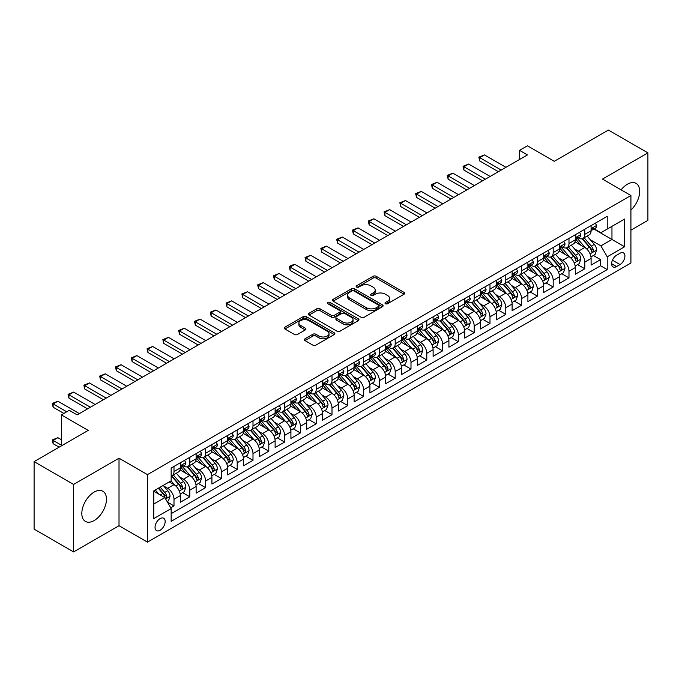 <?xml version="1.0" encoding="UTF-8"?>
<svg xmlns="http://www.w3.org/2000/svg" width="682" height="682" viewBox="0 0 682 682"><rect width="100%" height="100%" fill="white"/><g stroke="black" fill="none" stroke-linecap="round" stroke-linejoin="round"><path stroke-width="1.02" d="M385.441 303.72A1.535 0.887 0 0 0 387.615 303.72L404.085 294.206A2.191 1.27 0 0 0 404.733 293.311A2.191 1.27 0 0 0 404.085 292.416L376.174 276.295A2.191 1.27 0 0 0 373.071 276.295L356.592 285.809A1.535 0.887 0 0 0 356.149 286.44A1.535 0.887 0 0 0 356.592 287.062A1.535 0.887 0 0 0 358.766 287.062L360.897 285.835A7.016 4.049 0 0 1 370.82 285.835L373.148 287.173A7.016 4.049 0 0 1 375.202 290.046A7.016 4.049 0 0 1 373.148 292.91L371.017 294.138A1.535 0.887 0 0 0 370.565 294.769A1.535 0.887 0 0 0 371.017 295.391A1.535 0.887 0 0 0 373.19 295.391L375.322 294.164A7.016 4.049 0 0 1 385.245 294.164L387.572 295.502A7.016 4.049 0 0 1 389.627 298.366A7.016 4.049 0 0 1 387.572 301.231L385.441 302.467A1.535 0.887 0 0 0 384.989 303.089A1.535 0.887 0 0 0 385.441 303.72L385.441 302.467M94.133 520.562A17.425 10.06 120 0 0 105.522 505.2A17.425 10.06 120 0 0 102.854 491.236A17.425 10.06 120 0 0 94.133 492.097A17.425 10.06 120 0 0 82.752 507.459A17.425 10.06 120 0 0 85.421 521.423A17.425 10.06 120 0 0 94.133 520.562M630.918 210.047A17.425 10.06 120 0 0 636.076 183.381A17.425 10.06 120 0 0 627.363 184.242A17.425 10.06 120 0 0 621.097 189.843M160.1 530.272A7.152 4.126 120 0 0 164.771 523.972A7.152 4.126 120 0 0 163.671 518.243A7.152 4.126 120 0 0 160.1 518.601A7.152 4.126 120 0 0 155.428 524.901A7.152 4.126 120 0 0 156.528 530.63A7.152 4.126 120 0 0 160.1 530.272M304.99 338.792A2.191 1.27 0 0 0 304.351 339.687A2.191 1.27 0 0 0 304.99 340.582L312.825 345.109A2.191 1.27 0 0 0 315.928 345.109L334.223 334.538A2.191 1.27 0 0 0 334.871 333.643A2.191 1.27 0 0 0 334.223 332.748L306.312 316.636A2.191 1.27 0 0 0 303.209 316.636L284.906 327.198A2.191 1.27 0 0 0 284.266 328.093A2.191 1.27 0 0 0 284.906 328.988L294.368 334.453A2.191 1.27 0 0 0 297.471 334.453L305.306 329.926A2.191 1.27 0 0 0 305.945 329.031A2.191 1.27 0 0 0 305.306 328.136L300.609 325.433A5.865 3.384 0 0 1 298.895 323.038A5.865 3.384 0 0 1 302.518 319.909A5.865 3.384 0 0 1 308.912 320.642L327.283 331.247A5.865 3.384 0 0 1 329.005 333.643A5.865 3.384 0 0 1 325.382 336.772A5.865 3.384 0 0 1 318.988 336.038L315.928 334.274A2.191 1.27 0 0 0 312.825 334.274L304.99 338.792L304.99 340.582M630.918 230.175L647.9 220.371L647.9 152.87L608.404 130.066L554.287 161.302L527.433 145.795L519.531 150.355L527.433 154.916L77.151 414.886L69.257 410.325L61.354 414.886L61.354 445.9M73.596 484.433L73.596 551.934L119.018 525.711L119.018 458.21L73.596 484.433L34.1 461.629L88.208 430.393L61.354 414.886M119.018 458.21L147.457 474.629L630.918 195.512L630.918 263.013L147.457 542.13L147.457 474.629M647.9 152.87L602.479 179.093L630.918 195.512M361.051 317.258A2.191 1.27 0 0 0 364.154 317.258L382.457 306.695A2.191 1.27 0 0 0 383.096 305.8A2.191 1.27 0 0 0 382.457 304.905L354.538 288.793A2.191 1.27 0 0 0 351.443 288.793L333.14 299.355A2.191 1.27 0 0 0 332.501 300.25A2.191 1.27 0 0 0 333.14 301.146L361.051 317.258M328.4 304.053A1.535 0.887 0 0 1 329.96 304.266L329.96 302.441L358.34 318.826A2.191 1.27 0 0 1 358.979 319.722A2.191 1.27 0 0 1 358.34 320.617L340.037 331.179A2.191 1.27 0 0 1 336.942 331.179L309.023 315.067L309.023 313.277A2.191 1.27 0 0 0 308.383 314.172A2.191 1.27 0 0 0 309.023 315.067M309.023 313.277L316.857 308.758A2.191 1.27 0 0 1 319.96 308.758L331.282 315.289A2.191 1.27 0 0 0 334.376 315.289L339.576 312.288A2.191 1.27 0 0 0 340.216 311.393A2.191 1.27 0 0 0 339.576 310.498L327.786 303.695A1.535 0.887 0 0 1 327.343 303.072A1.535 0.887 0 0 1 328.289 302.254A1.535 0.887 0 0 1 329.96 302.441M73.596 551.934L34.1 529.13L34.1 461.629M170.722 507.809L174.004 505.916L167.448 502.131M163.714 486.027L167.678 488.312A8.934 5.158 60 0 1 174.004 499.258L180.321 495.609L180.321 502.267L189.801 496.794L182.614 492.643M179.511 476.906L183.484 479.19A8.934 5.158 60 0 1 189.801 490.136L196.118 486.488L196.118 493.146L205.597 487.673L198.411 483.529M195.316 467.784L199.28 470.068A8.934 5.158 60 0 1 205.597 481.015L211.923 477.366L211.923 484.024L221.403 478.551L214.208 474.408M211.113 458.662L215.077 460.947A8.934 5.158 60 0 1 221.403 471.893L227.72 468.244L227.72 474.902L237.2 469.429L230.013 465.286M226.91 449.54L230.883 451.825A8.934 5.158 60 0 1 237.2 462.771L243.517 459.122L243.517 465.78L252.996 460.307L245.81 456.164M242.715 440.419L246.679 442.703A8.934 5.158 60 0 1 252.996 453.649L259.322 450.001L259.322 456.659L268.802 451.186L261.607 447.042M258.512 431.297L262.476 433.582A8.934 5.158 60 0 1 268.802 444.528L275.119 440.879L275.119 447.537L284.599 442.064L277.412 437.921M274.309 422.175L278.273 424.46A8.934 5.158 60 0 1 284.599 435.406L290.916 431.757L290.916 438.415L300.395 432.942L293.209 428.799M290.106 413.053L294.078 415.338A8.934 5.158 60 0 1 300.395 426.284L306.712 422.635L306.712 429.293L316.192 423.82L309.006 419.677M305.911 403.932L309.875 406.216A8.934 5.158 60 0 1 316.192 417.162L322.518 413.514L322.518 420.172L331.998 414.699L324.803 410.555M321.708 394.81L325.672 397.095A8.934 5.158 60 0 1 331.998 408.041L338.315 404.392L338.315 411.058L347.794 405.585L340.608 401.434M337.505 385.688L341.477 387.973A8.934 5.158 60 0 1 347.794 398.919L354.111 395.27L354.111 401.937L363.591 396.464L356.405 392.312M353.31 376.566L357.274 378.851A8.934 5.158 60 0 1 363.591 389.797L369.917 386.148L369.917 392.815L379.388 387.342L372.202 383.19M369.107 367.445L373.071 369.729A8.934 5.158 60 0 1 379.388 380.675L385.714 377.027L385.714 383.693L395.193 378.22L388.007 374.068M384.904 358.323L388.868 360.608A8.934 5.158 60 0 1 395.193 371.554L401.51 367.905L401.51 374.571L410.99 369.098L403.804 364.947M400.701 349.201L404.673 351.486A8.934 5.158 60 0 1 410.99 362.432L417.307 358.783L417.307 365.45L426.787 359.977L419.601 355.825M416.506 340.079L420.47 342.373A8.934 5.158 60 0 1 426.787 353.31L433.113 349.67L433.113 356.328L442.592 350.855L435.397 346.703M432.303 330.958L436.267 333.251A8.934 5.158 60 0 1 442.592 344.197L448.909 340.548L448.909 347.206L458.389 341.733L451.203 337.581M448.1 321.836L452.072 324.129A8.934 5.158 60 0 1 458.389 335.075L464.706 331.426L464.706 338.084L474.186 332.611L466.999 328.46M463.905 312.714L467.869 315.007A8.934 5.158 60 0 1 474.186 325.953L480.503 322.305L480.503 328.963L489.983 323.49L482.796 319.338M479.702 303.592L483.666 305.886A8.934 5.158 60 0 1 489.983 316.832L496.308 313.183L496.308 319.841L505.788 314.368L498.593 310.216M495.499 294.471L499.463 296.764A8.934 5.158 60 0 1 505.788 307.71L512.105 304.061L512.105 310.719L521.585 305.246L514.399 301.094M511.295 285.349L515.268 287.642A8.934 5.158 60 0 1 521.585 298.588L527.902 294.939L527.902 301.597L537.382 296.124L530.195 291.973M527.101 276.227L531.065 278.52A8.934 5.158 60 0 1 537.382 289.466L543.707 285.818L543.707 292.476L553.187 287.003L545.992 282.851M542.898 267.105L546.862 269.399A8.934 5.158 60 0 1 553.187 280.345L559.504 276.696L559.504 283.354L568.984 277.881L561.798 273.729M558.694 257.984L562.667 260.277A8.934 5.158 60 0 1 568.984 271.223L575.301 267.574L575.301 274.232L584.781 268.759L584.781 262.101A8.934 5.158 -120 0 0 578.464 251.155L574.5 248.862M577.594 264.607L584.781 268.759M180.321 495.609A8.934 5.158 -120 0 0 174.004 484.663L169.264 481.927M196.118 486.488A8.934 5.158 -120 0 0 189.801 475.542L180.031 469.907M211.923 477.366A8.934 5.158 -120 0 0 205.597 466.42L195.828 460.785M227.72 468.244A8.934 5.158 -120 0 0 221.403 457.298L211.633 451.663M243.517 459.122A8.934 5.158 -120 0 0 237.2 448.176L227.43 442.541M259.322 450.001A8.934 5.158 -120 0 0 252.996 439.055L243.227 433.42M275.119 440.879A8.934 5.158 -120 0 0 268.802 429.933L259.024 424.298M290.916 431.757A8.934 5.158 -120 0 0 284.599 420.811L274.829 415.176M306.712 422.635A8.934 5.158 -120 0 0 300.395 411.689L290.626 406.054M322.518 413.514A8.934 5.158 -120 0 0 316.192 402.568L306.423 396.933M338.315 404.392A8.934 5.158 -120 0 0 331.998 393.446L322.228 387.811M354.111 395.27A8.934 5.158 -120 0 0 347.794 384.324L338.025 378.689M369.917 386.148A8.934 5.158 -120 0 0 363.591 375.202L353.822 369.567M385.714 377.027A8.934 5.158 -120 0 0 379.388 366.081L369.618 360.446M401.51 367.905A8.934 5.158 -120 0 0 395.193 356.959L385.424 351.324M417.307 358.783A8.934 5.158 -120 0 0 410.99 347.837L401.221 342.202M433.113 349.67A8.934 5.158 -120 0 0 426.787 338.724L417.017 333.08M448.909 340.548A8.934 5.158 -120 0 0 442.592 329.602L432.814 323.959M464.706 331.426A8.934 5.158 -120 0 0 458.389 320.48L448.62 314.837M480.503 322.305A8.934 5.158 -120 0 0 474.186 311.359L464.416 305.715M496.308 313.183A8.934 5.158 -120 0 0 489.983 302.237L480.213 296.593M512.105 304.061A8.934 5.158 -120 0 0 505.788 293.115L496.019 287.472M527.902 294.939A8.934 5.158 -120 0 0 521.585 283.993L511.815 278.35M543.707 285.818A8.934 5.158 -120 0 0 537.382 274.872L527.612 269.228M559.504 276.696A8.934 5.158 -120 0 0 553.187 265.75L543.409 260.106M575.301 267.574A8.934 5.158 -120 0 0 568.984 256.628L559.214 250.985M620.015 253.252L616.537 255.256A6.922 3.998 120 0 0 612.01 261.359A6.922 3.998 120 0 0 613.075 266.909A6.922 3.998 120 0 0 616.537 266.568L620.015 264.565A6.922 3.998 120 0 0 624.542 258.461A6.922 3.998 120 0 0 623.476 252.911A6.922 3.998 120 0 0 620.015 253.252M153.782 504.007L164.839 497.621L171.156 508.567L171.156 521.338L607.219 269.578L607.219 256.807L600.893 245.861L590.297 239.74M171.156 508.567L153.782 518.601L153.782 490.869L171.156 480.836L171.156 468.065L607.219 216.305L607.219 229.075L624.593 219.041L624.593 246.773L607.219 256.807M183.398 466.011L183.484 466.053A8.934 5.158 60 0 0 187.951 466.497L194.268 462.848A8.934 5.158 -120 0 0 196.118 458.756L196.118 453.649M199.195 456.889L199.28 456.931A8.934 5.158 60 0 0 203.748 457.375L210.073 453.726A8.934 5.158 -120 0 0 211.923 449.634L211.923 444.528M215 447.767L215.077 447.81A8.934 5.158 60 0 0 219.553 448.253L225.87 444.604A8.934 5.158 -120 0 0 227.72 440.512L227.72 435.406M230.797 438.645L230.883 438.697A8.934 5.158 60 0 0 235.35 439.131L241.667 435.483A8.934 5.158 -120 0 0 243.517 431.399L243.517 426.284M246.594 429.524L246.679 429.575A8.934 5.158 60 0 0 251.147 430.01L257.464 426.361A8.934 5.158 -120 0 0 259.322 422.277L259.322 417.162M262.391 420.402L262.476 420.453A8.934 5.158 60 0 0 266.943 420.888L273.269 417.239A8.934 5.158 -120 0 0 275.119 413.156L275.119 408.041M278.196 411.28L278.273 411.331A8.934 5.158 60 0 0 282.749 411.766L289.066 408.117A8.934 5.158 -120 0 0 290.916 404.034L290.916 398.919M293.993 402.158L294.078 402.21A8.934 5.158 60 0 0 298.546 402.644L304.863 399.004A8.934 5.158 -120 0 0 306.712 394.912L306.712 389.797M309.79 393.037L309.875 393.088A8.934 5.158 60 0 0 314.342 393.531L320.668 389.882A8.934 5.158 -120 0 0 322.518 385.79L322.518 380.675M325.595 383.915L325.672 383.966A8.934 5.158 60 0 0 330.148 384.409L336.465 380.761A8.934 5.158 -120 0 0 338.315 376.669L338.315 371.554M341.392 374.793L341.477 374.844A8.934 5.158 60 0 0 345.945 375.288L352.262 371.639A8.934 5.158 -120 0 0 354.111 367.547L354.111 362.432M357.189 365.671L357.274 365.723A8.934 5.158 60 0 0 361.741 366.166L368.058 362.517A8.934 5.158 -120 0 0 369.917 358.425L369.917 353.31M372.986 356.55L373.071 356.601A8.934 5.158 60 0 0 377.538 357.044L383.864 353.395A8.934 5.158 -120 0 0 385.714 349.303L385.714 344.188M388.791 347.428L388.868 347.479A8.934 5.158 60 0 0 393.344 347.922L399.661 344.274A8.934 5.158 -120 0 0 401.51 340.182L401.51 335.067M404.588 338.306L404.673 338.357A8.934 5.158 60 0 0 409.14 338.801L415.457 335.152A8.934 5.158 -120 0 0 417.307 331.06L417.307 325.945M420.385 329.184L420.47 329.236A8.934 5.158 60 0 0 424.937 329.679L431.263 326.03A8.934 5.158 -120 0 0 433.113 321.938L433.113 316.832M436.19 320.063L436.267 320.114A8.934 5.158 60 0 0 440.734 320.557L447.06 316.908A8.934 5.158 -120 0 0 448.909 312.816L448.909 307.71M451.987 310.941L452.072 310.992A8.934 5.158 60 0 0 456.539 311.435L462.856 307.787A8.934 5.158 -120 0 0 464.706 303.695L464.706 298.588M467.784 301.819L467.869 301.87A8.934 5.158 60 0 0 472.336 302.314L478.653 298.665A8.934 5.158 -120 0 0 480.503 294.573L480.503 289.466M483.581 292.697L483.666 292.748A8.934 5.158 60 0 0 488.133 293.192L494.459 289.543A8.934 5.158 -120 0 0 496.308 285.451L496.308 280.345M499.386 283.576L499.463 283.627A8.934 5.158 60 0 0 503.938 284.07L510.255 280.421A8.934 5.158 -120 0 0 512.105 276.329L512.105 271.223M515.183 274.454L515.268 274.505A8.934 5.158 60 0 0 519.735 274.948L526.052 271.3A8.934 5.158 -120 0 0 527.902 267.208L527.902 262.101M530.98 265.332L531.065 265.383A8.934 5.158 60 0 0 535.532 265.827L541.849 262.178A8.934 5.158 -120 0 0 543.707 258.086L543.707 252.979M546.785 256.21L546.862 256.262A8.934 5.158 60 0 0 551.329 256.705L557.654 253.056A8.934 5.158 -120 0 0 559.504 248.964L559.504 243.858M562.582 247.089L562.667 247.14A8.934 5.158 60 0 0 567.134 247.583L573.451 243.934A8.934 5.158 -120 0 0 575.301 239.842L575.301 234.736M171.156 513.674L600.578 265.75L600.578 259.637L591.098 265.11L591.098 258.452A8.934 5.158 -120 0 0 584.781 247.506L575.011 241.863M578.379 237.967L578.464 238.018A8.934 5.158 -120 0 0 582.931 238.461A8.934 5.158 -120 0 0 584.781 234.369L584.781 229.263M582.931 238.461L589.248 234.813A8.934 5.158 -120 0 0 591.098 230.721L591.098 225.614M174.004 466.42L174.004 471.526A8.934 5.158 60 0 1 172.154 475.618A8.934 5.158 60 0 1 171.156 475.985M172.154 475.618L178.471 471.97A8.934 5.158 -120 0 0 180.321 467.878L180.321 462.771M189.801 457.298L189.801 462.405A8.934 5.158 60 0 1 187.951 466.497M205.597 448.176L205.597 453.283A8.934 5.158 60 0 1 203.748 457.375M221.403 439.055L221.403 444.161A8.934 5.158 60 0 1 219.553 448.253M237.2 429.933L237.2 435.039A8.934 5.158 60 0 1 235.35 439.131M252.996 420.811L252.996 425.926A8.934 5.158 60 0 1 251.147 430.01M268.802 411.689L268.802 416.804A8.934 5.158 60 0 1 266.943 420.888M284.599 402.568L284.599 407.683A8.934 5.158 60 0 1 282.749 411.766M300.395 393.446L300.395 398.561A8.934 5.158 60 0 1 298.546 402.644M316.192 384.324L316.192 389.439A8.934 5.158 60 0 1 314.342 393.531M331.998 375.202L331.998 380.317A8.934 5.158 60 0 1 330.148 384.409M347.794 366.081L347.794 371.196A8.934 5.158 60 0 1 345.945 375.288M363.591 356.959L363.591 362.074A8.934 5.158 60 0 1 361.741 366.166M379.388 347.837L379.388 352.952A8.934 5.158 60 0 1 377.538 357.044M395.193 338.715L395.193 343.83A8.934 5.158 60 0 1 393.344 347.922M410.99 329.594L410.99 334.709A8.934 5.158 60 0 1 409.14 338.801M426.787 320.472L426.787 325.587A8.934 5.158 60 0 1 424.937 329.679M442.592 311.359L442.592 316.465A8.934 5.158 60 0 1 440.734 320.557M458.389 302.237L458.389 307.343A8.934 5.158 60 0 1 456.539 311.435M474.186 293.115L474.186 298.222A8.934 5.158 60 0 1 472.336 302.314M489.983 283.993L489.983 289.1A8.934 5.158 60 0 1 488.133 293.192M505.788 274.872L505.788 279.978A8.934 5.158 60 0 1 503.938 284.07M521.585 265.75L521.585 270.856A8.934 5.158 60 0 1 519.735 274.948M537.382 256.628L537.382 261.735A8.934 5.158 60 0 1 535.532 265.827M553.187 247.506L553.187 252.613A8.934 5.158 60 0 1 551.329 256.705M568.984 238.385L568.984 243.491A8.934 5.158 60 0 1 567.134 247.583M568.984 271.223L568.984 277.881M553.187 280.345L553.187 287.003M537.382 289.466L537.382 296.124M521.585 298.588L521.585 305.246M505.788 307.71L505.788 314.368M489.983 316.832L489.983 323.49M474.186 325.953L474.186 332.611M458.389 335.075L458.389 341.733M442.592 344.197L442.592 350.855M426.787 353.31L426.787 359.977M410.99 362.432L410.99 369.098M395.193 371.554L395.193 378.22M379.388 380.675L379.388 387.342M363.591 389.797L363.591 396.464M347.794 398.919L347.794 405.585M331.998 408.041L331.998 414.699M316.192 417.162L316.192 423.82M300.395 426.284L300.395 432.942M284.599 435.406L284.599 442.064M268.802 444.528L268.802 451.186M252.996 453.649L252.996 460.307M237.2 462.771L237.2 469.429M221.403 471.893L221.403 478.551M205.597 481.015L205.597 487.673M189.801 490.136L189.801 496.794M174.004 499.258L174.004 505.916M164.839 497.621L153.782 491.236M600.893 245.861L611.959 239.476L611.959 226.339L624.593 219.041M593.86 229.033L624.593 246.773M594.175 228.845L600.893 232.724L607.219 229.075M119.018 525.711L147.457 542.13M519.531 150.355L519.531 159.477M593.391 255.486L600.578 259.637M600.578 265.75L607.219 269.578M386.055 303.933L387.572 303.055A7.016 4.049 0 0 0 389.627 300.191L389.627 298.366M375.202 290.046L375.202 291.87A7.016 4.049 0 0 1 373.148 294.735L371.63 295.604M404.059 294.223L376.174 278.12A2.191 1.27 0 0 0 373.071 278.12L357.206 287.284M382.423 306.712L354.538 290.617A2.191 1.27 0 0 0 351.443 290.617L333.166 301.163L333.14 299.355M378.578 306.431A1.535 0.887 0 0 0 379.03 305.8A1.535 0.887 0 0 0 378.578 305.169L354.077 291.026A1.535 0.887 0 0 0 351.903 291.026L349.653 292.322A7.016 4.049 0 0 0 347.598 295.187A7.016 4.049 0 0 0 349.653 298.06L366.405 307.727A7.016 4.049 0 0 0 376.328 307.727L378.578 306.431L378.578 308.255A1.535 0.887 0 0 0 379.03 307.625L379.03 305.8M347.598 295.187L347.598 297.011A7.016 4.049 0 0 0 349.653 299.884L349.653 298.06M378.578 308.255L376.328 309.551A7.016 4.049 0 0 1 366.405 309.551L349.653 299.884M309.057 315.084L316.857 310.583L316.857 308.758M340.216 311.393L340.216 313.217A2.191 1.27 0 0 1 339.576 314.112L334.376 317.113A2.191 1.27 0 0 1 331.282 317.113L319.96 310.583A2.191 1.27 0 0 0 316.857 310.583M329.96 304.266L358.314 320.634M343.029 322.075A5.865 3.384 0 0 0 349.423 322.808A5.865 3.384 0 0 0 353.037 319.679A5.865 3.384 0 0 0 351.324 317.283L344.845 313.541A2.191 1.27 0 0 0 341.75 313.541L336.55 316.542A2.191 1.27 0 0 0 335.911 317.437A2.191 1.27 0 0 0 336.55 318.332L343.029 322.075L343.029 323.899A5.865 3.384 0 0 0 349.423 324.632A5.865 3.384 0 0 0 353.037 321.503L353.037 319.679M335.911 317.437L335.911 319.261A2.191 1.27 0 0 0 336.55 320.156L336.55 318.332M343.029 323.899L336.55 320.156M329.005 333.643L329.005 335.467A5.865 3.384 0 0 1 325.382 338.596A5.865 3.384 0 0 1 318.988 337.863L315.928 336.098A2.191 1.27 0 0 0 312.825 336.098L305.025 340.599M298.895 323.038L298.895 324.862A5.865 3.384 0 0 0 300.609 327.258L300.609 325.433M305.272 329.943L300.609 327.258M334.197 334.555L306.312 318.46A2.191 1.27 0 0 0 303.209 318.46L284.94 329.005M590.97 256.884L595.054 254.531L596.631 249.97A5.925 3.419 -120 0 0 594.329 244.403L587.108 236.049M585.659 248.078L577.407 238.53M580.962 245.298L576.179 239.757A14.186 8.193 -120 0 0 575.736 239.263M582.13 238.777L589.427 247.234A5.925 3.419 60 0 1 591.541 251.317C592.428 252.502 593.059 252.135 593.434 250.217A5.925 3.419 -120 0 0 591.32 246.142L584.107 237.779M582.556 238.64L590.399 247.728A3.018 1.739 60 0 1 591.158 248.904L593.434 250.217M591.541 251.317L591.967 252.016M595.292 223.193L596.631 225.52A5.925 3.419 60 0 1 595.403 228.138L592.402 229.877A5.925 3.419 -120 0 0 593.434 228.513L593.306 227.984M591.303 230.149L591.32 230.149A5.925 3.419 -120 0 0 592.402 229.877M592.667 228.069L593.434 228.513C593.059 227.618 592.428 227.984 591.541 229.604A5.925 3.419 60 0 1 591.098 230.448M501.202 170.057L479.719 157.653L479.719 160.943L478.849 157.15L484.459 154.916L505.942 167.32M498.363 171.702L479.719 160.943M484.459 154.916L479.719 157.653L478.849 157.15M575.173 266.006L579.248 263.653L580.834 259.092A5.925 3.419 -120 0 0 578.524 253.525L571.311 245.17M569.862 257.199L561.61 247.651M565.165 254.42L560.374 248.879A14.186 8.193 -120 0 0 559.939 248.384M566.324 247.898L573.63 256.355A5.925 3.419 60 0 1 575.736 260.439C576.631 261.624 577.262 261.257 577.637 259.339A5.925 3.419 -120 0 0 575.523 255.264L568.302 246.901M566.759 247.762L574.602 256.85A3.018 1.739 60 0 1 575.361 258.026L577.637 259.339M575.736 260.439L576.171 261.138M559.368 275.127L563.451 272.774L565.028 268.214A5.925 3.419 -120 0 0 562.727 262.647L555.506 254.292M554.065 266.321L545.813 256.773M549.368 263.542L544.577 258.001A14.186 8.193 -120 0 0 544.142 257.506M550.527 257.02L557.825 265.477A5.925 3.419 60 0 1 559.939 269.56C560.826 270.745 561.465 270.379 561.832 268.461A5.925 3.419 -120 0 0 559.726 264.386L552.505 256.023M550.954 256.884L558.805 265.971A3.018 1.739 60 0 1 559.564 267.148L561.832 268.461M559.939 269.56L560.374 270.26M543.571 284.249L547.655 281.896L549.232 277.327A5.925 3.419 -120 0 0 546.93 271.768L539.709 263.414M538.26 275.443L530.016 265.895M533.571 272.664L528.78 267.122A14.186 8.193 -120 0 0 528.337 266.628M534.731 266.142L542.028 274.599A5.925 3.419 60 0 1 544.142 278.682C545.029 279.867 545.66 279.501 546.035 277.583A5.925 3.419 -120 0 0 543.929 273.508L536.708 265.145M535.157 266.006L543 275.093A3.018 1.739 60 0 1 543.767 276.27L546.035 277.583M544.142 278.682L544.568 279.381M527.774 293.371L531.858 291.018L533.435 286.449A5.925 3.419 -120 0 0 531.125 280.89L523.912 272.536M522.463 284.565L514.211 275.017M517.766 281.785L512.983 276.244A14.186 8.193 -120 0 0 512.54 275.75M518.925 275.264L526.231 283.721A5.925 3.419 60 0 1 528.345 287.795C529.232 288.989 529.863 288.622 530.238 286.704A5.925 3.419 -120 0 0 528.124 282.629L520.912 274.266M519.36 275.127L527.203 284.215A3.018 1.739 60 0 1 527.962 285.391L530.238 286.704M528.345 287.795L528.772 288.503M579.487 232.315L580.834 234.642A5.925 3.419 60 0 1 579.606 237.259L576.605 238.998A5.925 3.419 -120 0 0 577.637 237.634L577.509 237.106M575.497 239.271L575.523 239.271A5.925 3.419 -120 0 0 576.605 238.998M576.87 237.191L577.637 237.634C577.262 236.739 576.631 237.106 575.736 238.726A5.925 3.419 60 0 1 575.301 239.57M485.405 179.178L463.922 166.775L463.922 170.065L463.052 166.272L468.662 164.038L490.145 176.442M482.558 180.824L463.922 170.065M468.662 164.038L463.922 166.775L463.052 166.272M563.69 241.437L565.028 243.764A5.925 3.419 60 0 1 563.809 246.381L560.809 248.12A5.925 3.419 -120 0 0 561.832 246.756L561.712 246.228M559.7 248.393L559.726 248.393A5.925 3.419 -120 0 0 560.809 248.12M561.073 246.313L561.832 246.756C561.465 245.861 560.834 246.228 559.939 247.847A5.925 3.419 60 0 1 559.504 248.691M469.608 188.3L448.117 175.896L448.117 179.178L447.247 175.393L452.857 173.16L474.348 185.564M466.761 189.946L448.117 179.178M452.857 173.16L448.117 175.896L447.247 175.393M547.893 250.558L549.232 252.886A5.925 3.419 60 0 1 548.004 255.503L545.003 257.233A5.925 3.419 -120 0 0 546.035 255.878L545.915 255.349M543.904 257.515L543.929 257.515A5.925 3.419 -120 0 0 545.003 257.233M545.276 255.435L546.035 255.878C545.668 254.983 545.029 255.349 544.142 256.969A5.925 3.419 60 0 1 543.707 257.813M453.803 197.422L432.32 185.018L432.32 188.3L431.45 184.515L437.06 182.282L458.543 194.685M450.964 199.067L432.32 188.3M437.06 182.282L432.32 185.018L431.45 184.515M532.088 259.68L533.435 262.007A5.925 3.419 60 0 1 532.207 264.625L529.206 266.355A5.925 3.419 -120 0 0 530.238 264.991L530.11 264.471M528.107 266.636L528.124 266.636A5.925 3.419 -120 0 0 529.206 266.355M529.471 264.556L530.238 264.991C529.863 264.105 529.232 264.471 528.345 266.091A5.925 3.419 60 0 1 527.902 266.935M438.006 206.544L416.523 194.14L416.523 197.422L415.653 193.637L421.263 191.403L442.746 203.807M435.167 208.189L416.523 197.422M421.263 191.403L416.523 194.14L415.653 193.637M511.969 302.493L516.052 300.14L517.638 295.57A5.925 3.419 -120 0 0 515.328 290.012L508.107 281.657M506.666 293.686L498.414 284.138M501.969 290.907L497.178 285.366A14.186 8.193 -120 0 0 496.743 284.871M503.128 284.385L510.434 292.842A5.925 3.419 60 0 1 512.54 296.917C513.435 298.111 514.066 297.744 514.441 295.826A5.925 3.419 -120 0 0 512.327 291.751L505.106 283.388M503.563 284.249L511.406 293.337A3.018 1.739 60 0 1 512.165 294.513L514.441 295.826M512.54 296.917L512.975 297.625M516.291 268.802L517.638 271.129A5.925 3.419 60 0 1 516.41 273.746L513.41 275.477A5.925 3.419 -120 0 0 514.441 274.113L514.313 273.593M512.301 275.758L512.327 275.758A5.925 3.419 -120 0 0 513.41 275.477M513.674 273.678L514.441 274.113C514.066 273.226 513.435 273.593 512.54 275.213A5.925 3.419 60 0 1 512.105 276.057M422.209 215.665L400.718 203.262L400.718 206.544L399.848 202.759L405.458 200.525L426.949 212.929M419.362 217.311L400.718 206.544M405.458 200.525L400.718 203.262L399.848 202.759M496.172 311.614L500.256 309.253L501.833 304.692A5.925 3.419 -120 0 0 499.531 299.134L492.31 290.779M490.861 302.808L482.617 293.26M486.172 300.029L481.381 294.488A14.186 8.193 -120 0 0 480.938 293.993M487.332 293.507L494.629 301.964A5.925 3.419 60 0 1 496.743 306.039C497.63 307.232 498.261 306.866 498.636 304.948A5.925 3.419 -120 0 0 496.53 300.873L489.309 292.51M487.758 293.371L495.609 302.458A3.018 1.739 60 0 1 496.368 303.635L498.636 304.948M496.743 306.039L497.178 306.747M500.494 277.924L501.833 280.251A5.925 3.419 60 0 1 500.614 282.868L497.604 284.599A5.925 3.419 -120 0 0 498.636 283.235L498.516 282.715M496.505 284.88L496.53 284.88A5.925 3.419 -120 0 0 497.604 284.599M497.877 282.8L498.636 283.235C498.269 282.348 497.638 282.715 496.743 284.334A5.925 3.419 60 0 1 496.308 285.178M406.412 224.787L384.921 212.383L384.921 215.665L384.051 211.88L389.661 209.647L411.152 222.051M403.565 226.433L384.921 215.665M389.661 209.647L384.921 212.383L384.051 211.88M480.375 320.736L484.459 318.375L486.036 313.814A5.925 3.419 -120 0 0 483.734 308.255L476.513 299.901M475.064 311.93L466.812 302.382M470.367 309.151L465.584 303.609A14.186 8.193 -120 0 0 465.141 303.115M471.535 302.629L478.832 311.086A5.925 3.419 60 0 1 480.946 315.161C481.833 316.354 482.464 315.988 482.839 314.07A5.925 3.419 -120 0 0 480.725 309.995L473.513 301.632M471.961 302.493L479.804 311.58A3.018 1.739 60 0 1 480.563 312.757L482.839 314.07M480.946 315.161L481.373 315.868M484.697 287.045L486.036 289.373A5.925 3.419 60 0 1 484.808 291.99L481.807 293.72A5.925 3.419 -120 0 0 482.839 292.356L482.711 291.836M480.708 294.002L480.725 294.002A5.925 3.419 -120 0 0 481.807 293.72M482.072 291.922L482.839 292.356C482.464 291.47 481.833 291.836 480.946 293.456A5.925 3.419 60 0 1 480.503 294.3M390.607 233.909L369.124 221.505L369.124 224.787L368.254 221.002L373.864 218.769L395.347 231.172M387.768 235.554L369.124 224.787M373.864 218.769L369.124 221.505L368.254 221.002M464.578 329.858L468.662 327.496L470.239 322.936A5.925 3.419 -120 0 0 467.929 317.377L460.717 309.023M459.267 321.052L451.015 311.503M454.57 318.272L449.779 312.731A14.186 8.193 -120 0 0 449.344 312.237M455.729 311.751L463.035 320.208A5.925 3.419 60 0 1 465.141 324.282C466.036 325.476 466.667 325.109 467.042 323.191A5.925 3.419 -120 0 0 464.928 319.116L457.707 310.753M456.164 311.614L464.007 320.702A3.018 1.739 60 0 1 464.766 321.878L467.042 323.191M465.141 324.282L465.576 324.99M468.892 296.167L470.239 298.494A5.925 3.419 60 0 1 469.011 301.112L466.011 302.842A5.925 3.419 -120 0 0 467.042 301.478L466.914 300.958M464.902 303.123L464.928 303.123A5.925 3.419 -120 0 0 466.011 302.842M466.275 301.043L467.042 301.478C466.667 300.592 466.036 300.958 465.141 302.578A5.925 3.419 60 0 1 464.706 303.422M374.81 243.031L353.327 230.627L353.327 233.909L352.458 230.124L358.067 227.89L379.55 240.294M371.963 244.676L353.327 233.909M358.067 227.89L353.327 230.627L352.458 230.124M448.773 338.98L452.857 336.618L454.434 332.057A5.925 3.419 -120 0 0 452.132 326.499L444.911 318.144M443.471 330.173L435.218 320.625M438.773 327.394L433.982 321.853A14.186 8.193 -120 0 0 433.547 321.358M439.933 320.872L447.239 329.329A5.925 3.419 60 0 1 449.344 333.404C450.239 334.598 450.87 334.231 451.245 332.313A5.925 3.419 -120 0 0 449.131 328.238L441.91 319.875M440.359 320.736L448.21 329.824A3.018 1.739 60 0 1 448.969 331L451.245 332.313M449.344 333.404L449.779 334.112M453.095 305.289L454.434 307.616A5.925 3.419 60 0 1 453.215 310.233L450.214 311.964A5.925 3.419 -120 0 0 451.245 310.6L451.117 310.08M449.106 312.245L449.131 312.245A5.925 3.419 -120 0 0 450.214 311.964M450.478 310.165L451.245 310.6C450.87 309.713 450.239 310.08 449.344 311.7A5.925 3.419 60 0 1 448.909 312.544M359.013 252.152L337.522 239.749L337.522 243.031L336.652 239.246L342.262 237.012L363.753 249.416M356.166 253.798L337.522 243.031M342.262 237.012L337.522 239.749L336.652 239.246M432.976 348.101L437.06 345.74L438.637 341.179A5.925 3.419 -120 0 0 436.335 335.621L429.114 327.266M427.665 339.295L419.421 329.747M422.976 336.516L418.185 330.975A14.186 8.193 -120 0 0 417.742 330.48M424.136 329.994L431.433 338.451A5.925 3.419 60 0 1 433.547 342.526C434.434 343.719 435.065 343.353 435.44 341.435A5.925 3.419 -120 0 0 433.334 337.36L426.114 328.997M424.562 329.858L432.405 338.945A3.018 1.739 60 0 1 433.172 340.122L435.44 341.435M433.547 342.526L433.974 343.234M437.298 314.411L438.637 316.738A5.925 3.419 60 0 1 437.409 319.355L434.408 321.086A5.925 3.419 -120 0 0 435.44 319.722L435.321 319.202M433.309 321.367L433.334 321.367A5.925 3.419 -120 0 0 434.408 321.086M434.681 319.287L435.44 319.722C435.073 318.835 434.434 319.202 433.547 320.821A5.925 3.419 60 0 1 433.113 321.665M343.208 261.274L321.725 248.87L321.725 252.152L320.855 248.367L326.465 246.134L347.948 258.538M340.369 262.92L321.725 252.152M326.465 246.134L321.725 248.87L320.855 248.367M417.179 357.223L421.263 354.862L422.84 350.301A5.925 3.419 -120 0 0 420.53 344.742L413.318 336.388M411.868 348.417L403.616 338.869M407.171 345.638L402.389 340.096A14.186 8.193 -120 0 0 401.945 339.602M408.33 339.116L415.636 347.573A5.925 3.419 60 0 1 417.751 351.648C418.637 352.841 419.268 352.475 419.643 350.557A5.925 3.419 -120 0 0 417.529 346.482L410.317 338.119M408.765 338.98L416.608 348.067A3.018 1.739 60 0 1 417.367 349.244L419.643 350.557M417.751 351.648L418.177 352.355M421.493 323.532L422.84 325.86A5.925 3.419 60 0 1 421.612 328.477L418.612 330.207A5.925 3.419 -120 0 0 419.643 328.843L419.515 328.323M417.512 330.489L417.529 330.489A5.925 3.419 -120 0 0 418.612 330.207M418.876 328.409L419.643 328.843C419.268 327.957 418.637 328.323 417.751 329.943A5.925 3.419 60 0 1 417.307 330.787M327.411 270.396L305.928 257.992L305.928 261.274L305.059 257.489L310.668 255.256L332.151 267.659M324.572 272.041L305.928 261.274M310.668 255.256L305.928 257.992L305.059 257.489M401.374 366.345L405.458 363.983L407.043 359.423A5.925 3.419 -120 0 0 404.733 353.864L397.512 345.51M396.072 357.538L387.819 347.99M391.374 354.759L386.583 349.218A14.186 8.193 -120 0 0 386.148 348.724M392.534 348.238L399.84 356.695A5.925 3.419 60 0 1 401.945 360.769C402.84 361.963 403.471 361.596 403.846 359.678A5.925 3.419 -120 0 0 401.732 355.603L394.511 347.24M392.968 348.101L400.811 357.189A3.018 1.739 60 0 1 401.57 358.365L403.846 359.678M401.945 360.769L402.38 361.477M405.696 332.654L407.043 334.981A5.925 3.419 60 0 1 405.816 337.599L402.815 339.329A5.925 3.419 -120 0 0 403.846 337.965L403.718 337.445M401.707 339.61L401.732 339.61A5.925 3.419 -120 0 0 402.815 339.329M403.079 337.53L403.846 337.965C403.471 337.079 402.84 337.445 401.945 339.065A5.925 3.419 60 0 1 401.51 339.909M311.614 279.518L290.123 267.114L290.123 270.396L289.262 266.611L291.623 265.247L294.863 264.377L316.354 276.781M308.767 281.163L290.123 270.396M294.863 264.377L290.123 267.114L289.262 266.611M389.899 341.776L391.238 344.103A5.925 3.419 60 0 1 390.019 346.72L387.009 348.451A5.925 3.419 -120 0 0 388.041 347.087L387.922 346.567M385.91 348.732L385.935 348.732A5.925 3.419 -120 0 0 387.009 348.451M387.282 346.652L388.041 347.087C387.674 346.2 387.044 346.567 386.148 348.187A5.925 3.419 60 0 1 385.714 349.031M295.817 288.639L274.326 276.236L274.326 279.518L273.456 275.733L279.066 273.499L300.557 285.903M292.97 290.285L274.326 279.518M279.066 273.499L274.326 276.236L273.456 275.733M374.103 350.898L375.441 353.225A5.925 3.419 60 0 1 374.213 355.842L371.213 357.573A5.925 3.419 -120 0 0 372.244 356.209L372.116 355.689M370.113 357.854L370.13 357.854A5.925 3.419 -120 0 0 371.213 357.573M371.477 355.774L372.244 356.209C371.869 355.322 371.238 355.68 370.352 357.308A5.925 3.419 60 0 1 369.917 358.152M280.012 297.761L258.529 285.357L258.529 288.639L257.66 284.854L263.269 282.621L284.752 295.025M277.173 299.407L258.529 288.639M263.269 282.621L258.529 285.357L257.66 284.854M385.577 375.467L389.661 373.105L391.238 368.544A5.925 3.419 -120 0 0 388.936 362.986L381.715 354.631M380.266 366.66L372.022 357.112M375.577 363.881L370.786 358.34A14.186 8.193 -120 0 0 370.343 357.845M376.737 357.359L384.034 365.816A5.925 3.419 60 0 1 386.148 369.891C387.035 371.085 387.674 370.718 388.041 368.8A5.925 3.419 -120 0 0 385.935 364.717L378.715 356.362M377.163 357.223L385.015 366.311A3.018 1.739 60 0 1 385.773 367.487L388.041 368.8M386.148 369.891L386.583 370.599M369.78 384.588L373.864 382.227L375.441 377.666A5.925 3.419 -120 0 0 373.139 372.108L365.919 363.753M364.469 375.782L356.217 366.234M359.772 373.003L354.99 367.462A14.186 8.193 -120 0 0 354.546 366.967M360.94 366.481L368.237 374.938A5.925 3.419 60 0 1 370.352 379.013C371.238 380.206 371.869 379.84 372.244 377.922A5.925 3.419 -120 0 0 370.13 373.838L362.918 365.484M361.366 366.345L369.209 375.432A3.018 1.739 60 0 1 369.968 376.609L372.244 377.922M370.352 379.013L370.778 379.721M353.984 393.71L358.067 391.349L359.644 386.788A5.925 3.419 -120 0 0 357.334 381.229L350.122 372.875M348.673 384.904L340.42 375.356M343.975 382.125L339.184 376.583A14.186 8.193 -120 0 0 338.749 376.089M345.135 375.603L352.441 384.06A5.925 3.419 60 0 1 354.546 388.135C355.441 389.328 356.072 388.962 356.447 387.044A5.925 3.419 -120 0 0 354.333 382.96L347.112 374.606M345.569 375.467L353.412 384.554A3.018 1.739 60 0 1 354.171 385.731L356.447 387.044M354.546 388.135L354.981 388.842M358.297 360.019L359.644 362.347A5.925 3.419 60 0 1 358.417 364.964L355.416 366.694A5.925 3.419 -120 0 0 356.447 365.33L356.319 364.81M354.308 366.976L354.333 366.976A5.925 3.419 -120 0 0 355.416 366.694M355.68 364.896L356.447 365.33C356.072 364.444 355.441 364.802 354.546 366.43A5.925 3.419 60 0 1 354.111 367.274M264.215 306.883L242.732 294.479L242.732 297.761L241.863 293.976L247.472 291.743L268.955 304.146M261.368 308.528L242.732 297.761M247.472 291.743L242.732 294.479L241.863 293.976M338.178 402.832L342.262 400.47L343.847 395.91A5.925 3.419 -120 0 0 341.537 390.351L334.316 381.997M332.876 394.026L324.623 384.478M328.178 391.246L323.387 385.705A14.186 8.193 -120 0 0 322.953 385.211M329.338 384.725L336.644 393.182A5.925 3.419 60 0 1 338.749 397.256C339.645 398.45 340.275 398.083 340.65 396.165A5.925 3.419 -120 0 0 338.536 392.082L331.316 383.727M329.764 384.588L337.616 393.676A3.018 1.739 60 0 1 338.374 394.852L340.65 396.165M338.749 397.256L339.184 397.964M342.5 369.141L343.847 371.468A5.925 3.419 60 0 1 342.62 374.086L339.619 375.816A5.925 3.419 -120 0 0 340.65 374.452L340.523 373.932M338.511 376.097L338.536 376.097A5.925 3.419 -120 0 0 339.619 375.816M339.883 374.017L340.65 374.452C340.275 373.565 339.645 373.924 338.749 375.552A5.925 3.419 60 0 1 338.315 376.396M248.418 316.005L226.927 303.601L226.927 306.883L226.057 303.098L231.667 300.864L253.158 313.268M245.571 317.65L226.927 306.883M231.667 300.864L226.927 303.601L226.057 303.098M322.381 411.954L326.465 409.592L328.042 405.031A5.925 3.419 -120 0 0 325.74 399.473L318.52 391.118M317.07 403.147L308.827 393.599M312.382 400.368L307.591 394.827A14.186 8.193 -120 0 0 307.147 394.332M313.541 393.846L320.838 402.303A5.925 3.419 60 0 1 322.953 406.378C323.839 407.572 324.47 407.205 324.845 405.287A5.925 3.419 -120 0 0 322.739 401.204L315.519 392.849M313.967 393.71L321.81 402.798A3.018 1.739 60 0 1 322.577 403.974L324.845 405.287M322.953 406.378L323.379 407.086M326.704 378.263L328.042 380.59A5.925 3.419 60 0 1 326.814 383.207L323.814 384.938A5.925 3.419 -120 0 0 324.845 383.574L324.726 383.054M322.714 385.219L322.739 385.219A5.925 3.419 -120 0 0 323.814 384.938M324.086 383.131L324.845 383.574C324.479 382.687 323.839 383.045 322.953 384.674A5.925 3.419 60 0 1 322.518 385.509M232.613 325.126L211.13 312.723L211.13 316.005L210.261 312.22L215.87 309.986L237.353 322.39M229.774 326.772L211.13 316.005M215.87 309.986L211.13 312.723L210.261 312.22M306.585 421.075L310.668 418.714L312.245 414.153A5.925 3.419 -120 0 0 309.935 408.595L302.723 400.24M301.274 412.269L293.021 402.721M296.576 409.49L291.794 403.949A14.186 8.193 -120 0 0 291.35 403.454M297.736 402.968L305.042 411.425A5.925 3.419 60 0 1 307.156 415.5C308.042 416.693 308.673 416.327 309.048 414.409A5.925 3.419 -120 0 0 306.934 410.325L299.722 401.971M298.17 402.832L306.013 411.911A3.018 1.739 60 0 1 306.772 413.096L309.048 414.409M307.156 415.5L307.582 416.208M310.898 387.385L312.245 389.712A5.925 3.419 60 0 1 311.018 392.329L308.017 394.06A5.925 3.419 -120 0 0 309.048 392.696L308.92 392.176M306.917 394.341L306.934 394.341A5.925 3.419 -120 0 0 308.017 394.06M308.281 392.252L309.048 392.696C308.673 391.809 308.042 392.167 307.156 393.795A5.925 3.419 60 0 1 306.712 394.631M216.816 334.248L195.333 321.844L195.333 325.126L194.464 321.341L200.073 319.108L221.556 331.512M213.978 335.894L195.333 325.126M200.073 319.108L195.333 321.844L194.464 321.341M290.788 430.197L294.863 427.836L296.448 423.275A5.925 3.419 -120 0 0 294.138 417.716L286.917 409.362M285.477 421.391L277.224 411.843M280.779 418.612L275.988 413.07A14.186 8.193 -120 0 0 275.554 412.576M281.939 412.09L289.245 420.547A5.925 3.419 60 0 1 291.35 424.622C292.246 425.815 292.876 425.449 293.251 423.531A5.925 3.419 -120 0 0 291.137 419.447L283.917 411.093M282.374 411.954L290.217 421.033A3.018 1.739 60 0 1 290.975 422.218L293.251 423.531M291.35 424.622L291.785 425.329M295.101 396.506L296.448 398.834A5.925 3.419 60 0 1 295.221 401.451L292.22 403.181A5.925 3.419 -120 0 0 293.251 401.817L293.124 401.297M291.112 403.463L291.137 403.463A5.925 3.419 -120 0 0 292.22 403.181M292.484 401.374L293.251 401.817C292.876 400.931 292.246 401.289 291.35 402.917A5.925 3.419 60 0 1 290.916 403.753M201.02 343.37L179.528 330.966L179.528 334.248L178.667 330.463L184.268 328.23L205.759 340.633M198.172 345.015L179.528 334.248M184.268 328.23L179.528 330.966L178.667 330.463M274.982 439.319L279.066 436.957L280.643 432.397A5.925 3.419 -120 0 0 278.341 426.838L271.121 418.484M269.671 430.513L261.428 420.965M264.983 427.733L260.192 422.192A14.186 8.193 -120 0 0 259.748 421.698M266.142 421.212L273.439 429.669A5.925 3.419 60 0 1 275.554 433.743C276.44 434.937 277.08 434.57 277.446 432.652A5.925 3.419 -120 0 0 275.34 428.569L268.12 420.214M266.568 421.075L274.42 430.154A3.018 1.739 60 0 1 275.178 431.339L277.446 432.652M275.554 433.743L275.988 434.451M279.305 405.628L280.643 407.955A5.925 3.419 60 0 1 279.424 410.573L276.415 412.303A5.925 3.419 -120 0 0 277.446 410.939L277.327 410.419M275.315 412.584L275.34 412.584A5.925 3.419 -120 0 0 276.415 412.303M276.687 410.496L277.446 410.939C277.08 410.053 276.449 410.411 275.554 412.039A5.925 3.419 60 0 1 275.119 412.874M185.223 352.492L163.731 340.088L163.731 343.37L162.862 339.585L168.471 337.351L189.963 349.755M182.375 354.137L163.731 343.37M168.471 337.351L163.731 340.088L162.862 339.585M259.186 448.441L263.269 446.079L264.846 441.518A5.925 3.419 -120 0 0 262.544 435.96L255.324 427.605M253.875 439.634L245.622 430.086M249.177 436.855L244.395 431.314A14.186 8.193 -120 0 0 243.951 430.819M250.345 430.333L257.643 438.79A5.925 3.419 60 0 1 259.757 442.865C260.643 444.059 261.274 443.692 261.649 441.774A5.925 3.419 -120 0 0 259.544 437.691L252.323 429.336M250.771 430.197L258.614 439.276A3.018 1.739 60 0 1 259.373 440.461L261.649 441.774M259.757 442.865L260.183 443.573M263.508 414.75L264.846 417.077A5.925 3.419 60 0 1 263.619 419.694L260.618 421.425A5.925 3.419 -120 0 0 261.649 420.061L261.53 419.541M259.518 421.706L259.544 421.706A5.925 3.419 -120 0 0 260.618 421.425M260.882 419.618L261.649 420.061C261.274 419.174 260.643 419.532 259.757 421.161A5.925 3.419 60 0 1 259.322 421.996M169.417 361.613L147.934 349.21L147.934 352.492L147.065 348.707L152.674 346.473L174.157 358.877M166.579 363.259L147.934 352.492M152.674 346.473L147.934 349.21L147.065 348.707M243.389 457.562L247.472 455.201L249.049 450.64A5.925 3.419 -120 0 0 246.739 445.082L239.527 436.727M238.078 448.756L229.825 439.208M233.38 445.977L228.598 440.427A14.186 8.193 -120 0 0 228.155 439.941M234.54 439.455L241.846 447.912A5.925 3.419 60 0 1 243.951 451.987C244.847 453.18 245.477 452.814 245.852 450.896A5.925 3.419 -120 0 0 243.738 446.812L236.518 438.458M234.975 439.319L242.818 448.398A3.018 1.739 60 0 1 243.576 449.583L245.852 450.896M243.951 451.987L244.386 452.695M247.702 423.872L249.049 426.199A5.925 3.419 60 0 1 247.822 428.816L244.821 430.547A5.925 3.419 -120 0 0 245.852 429.183L245.725 428.663M243.713 430.828L243.738 430.828A5.925 3.419 -120 0 0 244.821 430.547M245.085 428.739L245.852 429.183C245.477 428.296 244.847 428.654 243.951 430.282A5.925 3.419 60 0 1 243.517 431.118M153.62 370.735L132.138 358.331L132.138 361.613L131.268 357.828L136.877 355.595L158.36 367.999M150.773 372.381L132.138 361.613M136.877 355.595L132.138 358.331L131.268 357.828M227.583 466.684L231.667 464.323L233.253 459.762A5.925 3.419 -120 0 0 230.942 454.203L223.722 445.849M222.281 457.878L214.029 448.33M217.584 455.099L212.793 449.549A14.186 8.193 -120 0 0 212.358 449.063M218.743 448.577L226.049 457.034A5.925 3.419 60 0 1 228.155 461.109C229.05 462.302 229.681 461.936 230.056 460.018A5.925 3.419 -120 0 0 227.941 455.934L220.721 447.58M219.169 448.441L227.021 457.52A3.018 1.739 60 0 1 227.779 458.705L230.056 460.018M228.155 461.109L228.589 461.808M211.787 475.806L215.87 473.444L217.447 468.884A5.925 3.419 -120 0 0 215.145 463.325L207.925 454.971M206.476 466.999L198.232 457.452M201.787 464.22L196.996 458.671A14.186 8.193 -120 0 0 196.552 458.185M202.946 457.699L210.244 466.156A5.925 3.419 60 0 1 212.358 470.23C213.244 471.424 213.875 471.057 214.25 469.139A5.925 3.419 -120 0 0 212.145 465.056L204.924 456.701M203.372 457.562L211.215 466.641A3.018 1.739 60 0 1 211.983 467.826L214.25 469.139M212.358 470.23L212.784 470.93M195.99 484.928L200.073 482.566L201.65 478.005A5.925 3.419 -120 0 0 199.349 472.447L192.128 464.092M190.679 476.121L182.426 466.573M185.981 473.342L181.199 467.792A14.186 8.193 -120 0 0 180.756 467.298M187.149 466.82L194.447 475.277A5.925 3.419 60 0 1 196.561 479.352C197.448 480.546 198.078 480.179 198.453 478.261A5.925 3.419 -120 0 0 196.339 474.178L189.127 465.823M187.576 466.684L195.419 475.763A3.018 1.739 60 0 1 196.177 476.948L198.453 478.261M196.561 479.352L196.987 480.051M231.906 432.993L233.253 435.321A5.925 3.419 60 0 1 232.025 437.938L229.024 439.668A5.925 3.419 -120 0 0 230.056 438.304L229.928 437.784M227.916 439.95L227.941 439.95A5.925 3.419 -120 0 0 229.024 439.668M229.288 437.861L230.056 438.304C229.681 437.418 229.05 437.776 228.155 439.404A5.925 3.419 60 0 1 227.72 440.24M137.824 379.857L116.332 367.453L116.332 370.735L115.463 366.95L121.072 364.717L142.564 377.12M134.976 381.502L116.332 370.735M121.072 364.717L116.332 367.453L115.463 366.95M216.109 442.115L217.447 444.442A5.925 3.419 60 0 1 216.22 447.06L213.219 448.79A5.925 3.419 -120 0 0 214.25 447.426L214.131 446.906M212.119 449.071L212.145 449.071A5.925 3.419 -120 0 0 213.219 448.79M213.492 446.983L214.25 447.426C213.884 446.539 213.244 446.898 212.358 448.526A5.925 3.419 60 0 1 211.923 449.361M122.018 388.979L100.535 376.575L100.535 379.857L99.666 376.072L105.275 373.838L126.758 386.242M119.18 390.624L100.535 379.857M105.275 373.838L100.535 376.575L99.666 376.072M200.312 451.237L201.65 453.564A5.925 3.419 60 0 1 200.423 456.181L197.422 457.912A5.925 3.419 -120 0 0 198.453 456.548L198.326 456.028M196.322 458.193L196.339 458.193A5.925 3.419 -120 0 0 197.422 457.912M197.686 456.105L198.453 456.548C198.078 455.661 197.448 456.019 196.561 457.648A5.925 3.419 60 0 1 196.118 458.483M106.222 398.1L84.739 385.697L84.739 388.979L83.869 385.194L89.478 382.96L110.961 395.364M103.383 399.746L84.739 388.979M89.478 382.96L84.739 385.697L83.869 385.194M180.193 494.049L184.268 491.688L185.854 487.127A5.925 3.419 -120 0 0 183.543 481.569L176.323 473.214M174.882 485.243L171.097 480.87M170.185 482.464L169.571 481.748M171.344 475.942L178.65 484.399A5.925 3.419 60 0 1 180.756 488.474C181.651 489.667 182.282 489.301 182.657 487.383A5.925 3.419 -120 0 0 180.542 483.299L173.322 474.945M171.779 475.806L179.622 484.885A3.018 1.739 60 0 1 180.38 486.07L182.657 487.383M180.756 488.474L181.19 489.173M184.507 460.359L185.854 462.677A5.925 3.419 60 0 1 184.626 465.303L181.625 467.034A5.925 3.419 -120 0 0 182.657 465.67L182.529 465.141M180.517 467.315L180.542 467.315A5.925 3.419 -120 0 0 181.625 467.034M181.889 465.226L182.657 465.67C182.282 464.774 181.651 465.141 180.756 466.769A5.925 3.419 60 0 1 180.321 467.605M90.425 407.222L68.933 394.818L68.933 398.1L68.072 394.315L73.673 392.082L95.165 404.486M87.577 408.868L68.933 398.1M73.673 392.082L68.933 394.818L68.072 394.315M167.133 501.585L168.471 500.81L170.048 496.249A5.925 3.419 -120 0 0 167.746 490.69L163.203 485.431M158.957 494.22L155.3 489.991M154.388 491.586L153.782 490.878M158.301 488.252L162.845 493.521A5.925 3.419 60 0 1 164.959 497.596C165.845 498.789 166.485 498.423 166.851 496.505A5.925 3.419 -120 0 0 164.746 492.421L160.202 487.161M158.667 488.048L163.825 494.007A3.018 1.739 60 0 1 164.584 495.192L166.851 496.505M164.959 497.596L165.394 498.295M61.354 439.694L57.876 437.691L53.136 440.427L61.354 445.167M53.136 443.709L52.267 439.924L53.136 440.427L53.136 443.709L59.138 447.179M52.267 439.924L57.876 437.691M66.725 411.783L53.136 403.94L53.136 407.222L52.267 403.437L57.876 401.204L79.368 413.607M63.878 413.428L53.136 407.222M57.876 401.204L53.136 403.94L52.267 403.437M167.678 488.312L174.004 484.663M183.484 479.19L189.801 475.542M199.28 470.068L205.597 466.42M215.077 460.947L221.403 457.298M230.883 451.825L237.2 448.176M246.679 442.703L252.996 439.055M262.476 433.582L268.802 429.933M278.273 424.46L284.599 420.811M294.078 415.338L300.395 411.689M309.875 406.216L316.192 402.568M325.672 397.095L331.998 393.446M341.477 387.973L347.794 384.324M357.274 378.851L363.591 375.202M373.071 369.729L379.388 366.081M388.868 360.608L395.193 356.959M404.673 351.486L410.99 347.837M420.47 342.373L426.787 338.724M436.267 333.251L442.592 329.602M452.072 324.129L458.389 320.48M467.869 315.007L474.186 311.359M483.666 305.886L489.983 302.237M499.463 296.764L505.788 293.115M515.268 287.642L521.585 283.993M531.065 278.52L537.382 274.872M546.862 269.399L553.187 265.75M562.667 260.277L568.984 256.628M578.464 251.155L584.781 247.506M584.781 234.369L591.098 230.721M174.004 471.526L180.321 467.878M189.801 462.405L196.118 458.756M205.597 453.283L211.923 449.634M221.403 444.161L227.72 440.512M237.2 435.039L243.517 431.399M252.996 425.926L259.322 422.277M268.802 416.804L275.119 413.156M284.599 407.683L290.916 404.034M300.395 398.561L306.712 394.912M316.192 389.439L322.518 385.79M331.998 380.317L338.315 376.669M347.794 371.196L354.111 367.547M363.591 362.074L369.917 358.425M379.388 352.952L385.714 349.303M395.193 343.83L401.51 340.182M410.99 334.709L417.307 331.06M426.787 325.587L433.113 321.938M442.592 316.465L448.909 312.816M458.389 307.343L464.706 303.695M474.186 298.222L480.503 294.573M489.983 289.1L496.308 285.451M505.788 279.978L512.105 276.329M521.585 270.856L527.902 267.208M537.382 261.735L543.707 258.086M553.187 252.613L559.504 248.964M568.984 243.491L575.301 239.842M584.781 262.101L591.098 258.452M612.436 260.183L620.015 264.565M611.643 263.738L616.537 266.568M387.572 303.055L387.572 301.231M371.017 295.391L371.017 294.138M373.148 294.735L373.148 292.91M356.592 287.062L356.592 285.809M373.071 278.12L373.071 276.295M376.174 278.12L376.174 276.295M404.085 294.206L404.085 292.416M351.443 290.617L351.443 288.793M354.538 290.617L354.538 288.793M382.457 306.695L382.457 304.905M366.405 309.551L366.405 307.727M376.328 309.551L376.328 307.727M319.96 310.583L319.96 308.758M331.282 317.113L331.282 315.289M334.376 317.113L334.376 315.289M339.576 314.112L339.576 312.288M358.34 320.617L358.34 318.826M312.825 336.098L312.825 334.274M315.928 336.098L315.928 334.274M318.988 337.863L318.988 336.038M305.306 329.926L305.306 328.136M284.906 328.988L284.906 327.198M303.209 318.46L303.209 316.636M306.312 318.46L306.312 316.636M334.223 334.538L334.223 332.748M590.066 253.849L596.588 250.081M591.32 246.142L594.329 244.403M586.605 248.862L589.427 247.234M596.588 225.452L591.098 228.623M574.27 262.971L580.791 259.203M575.523 255.264L578.524 253.525M570.808 257.984L573.63 256.355M558.464 272.092L564.994 268.324M559.726 264.386L562.727 262.647M555.003 267.105L557.825 265.477M542.667 281.214L549.198 277.446M543.929 273.508L546.93 271.768M539.206 276.227L542.028 274.599M526.871 290.336L533.392 286.568M528.124 282.629L531.125 280.89M523.409 285.349L526.231 283.721M580.791 234.574L575.301 237.745M564.994 243.696L559.504 246.867M549.198 252.817L543.707 255.989M533.392 261.939L527.902 265.11M511.074 299.458L517.595 295.69M512.327 291.751L515.328 290.012M507.604 294.471L510.434 292.842M517.595 271.061L512.105 274.232M495.268 308.579L501.799 304.811M496.53 300.873L499.531 299.134M491.807 303.592L494.629 301.964M501.799 280.183L496.308 283.354M479.472 317.701L485.993 313.933M480.725 309.995L483.734 308.255M476.01 312.714L478.832 311.086M485.993 289.304L480.503 292.476M463.675 326.823L470.196 323.055M464.928 319.116L467.929 317.377M460.214 321.836L463.035 320.208M470.196 298.426L464.706 301.597M447.869 335.945L454.4 332.177M449.131 328.238L452.132 326.499M444.408 330.958L447.239 329.329M454.4 307.548L448.909 310.719M432.073 345.066L438.603 341.298M433.334 337.36L436.335 335.621M428.611 340.079L431.433 338.451M438.603 316.67L433.113 319.841M416.276 354.188L422.797 350.42M417.529 346.482L420.53 344.742M412.815 349.201L415.636 347.573M422.797 325.791L417.307 328.963M400.479 363.31L407.001 359.542M401.732 355.603L404.733 353.864M397.009 358.323L399.84 356.695M407.001 334.913L401.51 338.084M391.204 344.035L385.714 347.206M375.407 353.157L369.917 356.328M384.674 372.432L391.204 368.664M385.935 364.717L388.936 362.986M381.212 367.445L384.034 365.816M368.877 381.553L375.407 377.785M370.13 373.838L373.139 372.108M365.416 376.566L368.237 374.938M353.08 390.675L359.602 386.907M354.333 382.96L357.334 381.229M349.619 385.688L352.441 384.06M359.602 362.278L354.111 365.45M337.275 399.797L343.805 396.029M338.536 392.082L341.537 390.351M333.813 394.81L336.644 393.182M343.805 371.4L338.315 374.571M321.478 408.919L328.008 405.151M322.739 401.204L325.74 399.473M318.017 403.932L320.838 402.303M328.008 380.522L322.518 383.685M305.681 418.04L312.203 414.272M306.934 410.325L309.935 408.595M302.22 413.053L305.042 411.425M312.203 389.644L306.712 392.806M289.884 427.162L296.406 423.394M291.137 419.447L294.138 417.716M286.414 422.175L289.245 420.547M296.406 398.765L290.916 401.928M274.079 436.284L280.609 432.516M275.34 428.569L278.341 426.838M270.618 431.297L273.439 429.669M280.609 407.887L275.119 411.05M258.282 445.406L264.812 441.638M259.544 437.691L262.544 435.96M254.821 440.419L257.643 438.79M264.812 417.009L259.322 420.172M242.485 454.527L249.007 450.759M243.738 446.812L246.739 445.082M239.024 449.54L241.846 447.912M249.007 426.131L243.517 429.293M226.68 463.649L233.21 459.881M227.941 455.934L230.942 454.203M223.219 458.662L226.049 457.034M210.883 472.771L217.413 469.003M212.145 465.056L215.145 463.325M207.422 467.784L210.244 466.156M195.086 481.893L201.608 478.125M196.339 474.178L199.349 472.447M191.625 476.906L194.447 475.277M233.21 435.252L227.72 438.415M217.413 444.374L211.923 447.537M201.608 453.496L196.118 456.659M179.289 491.006L185.811 487.246M180.542 483.299L183.543 481.569M175.82 486.027L178.65 484.399M185.811 462.618L180.321 465.78M165.59 498.917L170.014 496.36M164.746 492.421L167.746 490.69M160.296 494.996L162.845 493.521"/></g></svg>
